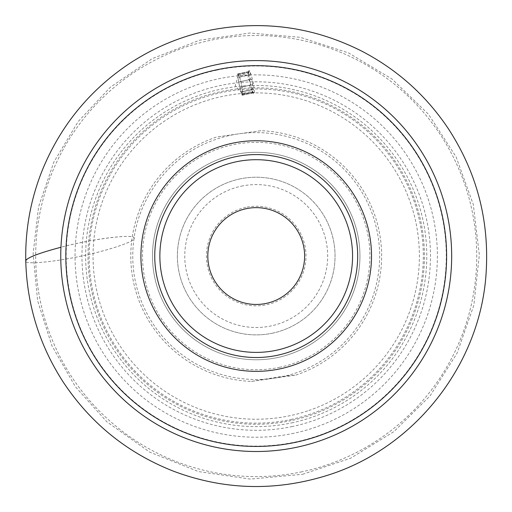 <?xml version="1.0" encoding="UTF-8"?>
<svg xmlns="http://www.w3.org/2000/svg" width="512" height="512" viewBox="0 0 512 512"><rect width="100%" height="100%" fill="white"/><g stroke="black" fill="none" stroke-linecap="round" stroke-linejoin="round"><path stroke-width="0.38" stroke-dasharray="2.56 1.92" d="M291.187 420.582A168.211 168.211 0 0 1 96.237 204.07A168.211 168.211 0 0 1 381.222 143.494A168.211 168.211 0 0 1 291.187 420.582M291.68 422.893A170.566 170.566 0 0 0 382.976 141.914A170.566 170.566 0 0 0 93.997 203.341A170.566 170.566 0 0 0 291.68 422.893M251.526 381.408L281.805 376.422L295.712 375.11A125.446 125.446 0 0 0 260.902 130.694L216.723 136.986A125.446 125.446 0 0 0 251.526 381.408L295.712 375.11M260.902 130.694L216.723 136.986M272.608 333.158A78.829 78.829 0 0 1 179.11 272.442A78.829 78.829 0 0 1 239.827 178.944A78.829 78.829 0 0 1 333.325 239.661A78.829 78.829 0 0 1 272.608 333.158M295.802 442.278A190.394 190.394 0 0 0 397.702 128.653A190.394 190.394 0 0 0 75.142 197.216A190.394 190.394 0 0 0 295.802 442.278M234.65 154.592A103.725 103.725 0 0 0 179.136 325.453A103.725 103.725 0 0 0 354.867 288.102A103.725 103.725 0 0 0 234.65 154.592A103.725 103.725 0 0 1 357.677 234.483A103.725 103.725 0 0 1 277.779 357.504A103.725 103.725 0 0 1 154.758 277.613A103.725 103.725 0 0 1 234.65 154.592M246.15 208.704A48.403 48.403 0 0 1 302.253 271.008A48.403 48.403 0 0 1 220.243 288.435A48.403 48.403 0 0 1 246.15 208.704M245.862 207.347A49.786 49.786 0 0 0 219.219 289.363A49.786 49.786 0 0 0 303.565 271.437A49.786 49.786 0 0 0 245.862 207.347M239.827 178.944A78.829 78.829 0 0 0 197.632 308.8A78.829 78.829 0 0 0 331.187 280.41A78.829 78.829 0 0 0 239.827 178.944M239.712 87.424L250.227 85.19L250.15 82.394A11.885 1.414 -102 0 0 252.986 92.314A11.885 1.414 -102 0 0 253.664 93.53A11.885 1.414 -102 0 0 254.368 92.019A11.885 1.414 -102 0 0 252.922 81.798A11.885 1.414 -102 0 0 250.093 71.878A11.885 1.414 -102 0 0 248.832 70.784A11.885 1.414 -102 0 0 248.704 72.173A11.885 1.414 -102 0 0 250.15 82.394L249.082 79.802L238.573 82.042L238.464 80.186A9.171 1.094 -102 0 0 240.371 89.158L238.573 82.042M242.253 93.44A9.171 1.094 78 0 1 241.99 93.293A9.171 1.094 78 0 1 240.371 89.158L242.17 95.27L242.253 93.44A9.171 1.094 -102 0 0 242.227 88.762A9.171 1.094 -102 0 0 240.32 79.795A9.171 1.094 -102 0 0 238.438 75.507A9.171 1.094 -102 0 0 238.259 75.75A9.171 1.094 -102 0 0 238.464 80.186L237.619 73.869L238.438 75.507L238.522 73.677L239.654 76.902L242.15 86.944L243.072 95.078L242.253 93.44L251.923 91.386L253.664 93.53M241.037 92.051L251.546 89.818L252.986 92.314L242.163 94.624M242.797 91.674L253.306 89.44L254.368 92.019L254.182 92.704L253.325 92.25L242.81 94.483M253.178 92.122C251.706 91.072 251.494 91.11 252.557 92.25C251.494 91.11 251.706 91.072 253.178 92.122L242.765 94.336M239.68 77.062L250.093 74.848C249.53 77.229 249.958 78.72 251.366 79.315L240.954 81.53L251.488 79.296L252.922 81.798L252.634 84.678L242.118 86.912L252.512 84.704C251.469 85.824 251.686 87.36 253.165 89.306L242.752 91.52M238.528 74.33L249.037 72.096L249.587 71.328L250.093 71.878L250.163 74.669L239.654 76.902M248.39 72.23L237.882 74.464M248.333 72.403C247.834 73.875 248.038 73.83 248.96 72.269C248.038 73.83 247.834 73.875 248.333 72.403L237.926 74.618M238.438 75.507L248.109 73.453L248.832 70.784M248.704 72.173L248.41 75.04L237.894 77.274M238.592 82.029L249.005 79.821C248.07 79.117 247.853 77.581 248.352 75.219L237.939 77.427M241.011 91.891L251.424 89.677C250.01 87.718 249.581 86.227 250.15 85.21L239.738 87.424M253.216 92.902L252.678 92.39M25.766 260.947L25.786 261.101C22.688 258.419 51.693 248.544 78.528 243.142C105.235 237.165 135.75 234.387 134.01 238.093C137.107 240.774 108.102 250.65 81.267 256.051C54.56 262.029 24.045 264.806 25.786 261.101C24.045 264.8 54.554 262.022 81.267 256.045C107.078 250.835 135.68 241.318 134.016 238.387C137.677 233.242 91.878 238.816 60.96 247.251M302.067 471.77A220.544 220.544 0 0 1 46.47 187.898A220.544 220.544 0 0 1 420.109 108.48A220.544 220.544 0 0 1 302.067 471.77M307.59 410.925A163.174 163.174 0 0 1 96.608 289.978A163.174 163.174 0 0 1 222.291 96.442A163.174 163.174 0 0 1 413.702 213.331A163.174 163.174 0 0 1 307.59 410.925M279.853 367.258A113.69 113.69 0 0 1 148.09 220.915A113.69 113.69 0 0 1 340.704 179.974A113.69 113.69 0 0 1 279.853 367.258M216.704 70.144A190.054 190.054 0 0 0 70.317 295.565A190.054 190.054 0 0 0 295.731 441.952A190.054 190.054 0 0 0 442.118 216.531A190.054 190.054 0 0 0 216.704 70.144M292.448 426.496A174.259 174.259 0 0 1 90.49 202.202A174.259 174.259 0 0 1 385.715 139.45A174.259 174.259 0 0 1 292.448 426.496M290.957 419.488A167.091 167.091 0 0 0 380.39 144.243A167.091 167.091 0 0 0 97.299 204.416A167.091 167.091 0 0 0 290.957 419.488M293.882 433.261A181.171 181.171 0 0 1 83.91 200.064A181.171 181.171 0 0 1 390.854 134.822A181.171 181.171 0 0 1 293.882 433.261M241.363 186.157A71.456 71.456 0 0 1 324.173 278.131A71.456 71.456 0 0 1 203.117 303.859A71.456 71.456 0 0 1 241.363 186.157M252.557 92.25L242.144 94.464M248.96 72.269L238.547 74.483M302.605 474.298L350.688 458.182L393.894 431.635L429.984 396.013L457.101 353.158L473.837 305.293L479.334 254.88L473.312 204.531L456.07 156.838L428.506 114.272L392.045 79.034L348.57 52.934L300.32 37.325L249.792 33.018L199.597 40.23L152.326 58.586L110.426 87.149L78.138 121.613L53.837 162.106L38.598 206.803L33.107 253.715L37.613 300.723L51.91 345.734L75.36 386.726L106.918 421.862L149.754 452.134L198.47 471.571L250.374 479.098L302.605 474.298M238.259 75.75L235.206 85.568L241.99 93.293M253.92 92.774L243.072 95.078M251.571 79.238L240.992 81.485M252.73 84.691L242.15 86.944M249.37 71.373L238.522 73.677M248.474 71.565L237.619 73.869M239.699 87.462L250.272 85.216M238.541 82.01L249.114 79.763M253.024 92.966L242.17 95.27M134.016 238.387C130.848 261.158 133.702 283.149 142.586 304.352C153.325 329.062 170.234 348.378 193.306 362.291C213.389 374.035 235.066 379.776 258.33 379.501C288.211 378.675 314.528 368.57 337.28 349.178C353.741 334.72 365.6 317.165 372.87 296.499C381.632 270.534 381.933 244.474 373.779 218.31C368.621 202.355 360.57 188.019 349.626 175.309C329.35 152.378 304.096 138.56 273.856 133.843C250.458 130.598 227.93 133.696 206.272 143.13C167.942 159.712 139.648 197.011 134.016 238.387"/><path stroke-width="0.77" d="M295.802 442.278A190.394 190.394 0 0 1 67.68 282.547A190.394 190.394 0 0 1 242.938 66.118A190.394 190.394 0 0 1 446.611 256.051A190.394 190.394 0 0 1 295.802 442.278M232.243 143.27A115.296 115.296 0 0 0 170.534 333.197A115.296 115.296 0 0 0 365.869 291.68A115.296 115.296 0 0 0 232.243 143.27M235.117 156.8A101.466 101.466 0 0 1 352.717 287.405A101.466 101.466 0 0 1 180.813 323.942A101.466 101.466 0 0 1 235.117 156.8A101.466 101.466 0 0 1 352.717 287.405A101.466 101.466 0 0 1 180.813 323.942A101.466 101.466 0 0 1 235.117 156.8M246.15 208.704A48.403 48.403 0 0 1 302.253 271.008A48.403 48.403 0 0 1 220.243 288.435A48.403 48.403 0 0 1 246.15 208.704M296.851 447.232A195.456 195.456 0 0 1 65.03 296.685A195.456 195.456 0 0 1 215.578 64.864A195.456 195.456 0 0 1 447.405 215.411A195.456 195.456 0 0 1 296.851 447.232M276.25 350.291A96.346 96.346 0 0 0 327.814 191.578A96.346 96.346 0 0 0 164.582 226.278A96.346 96.346 0 0 0 276.25 350.291M60.96 247.251C38.138 253.344 26.413 257.914 25.766 260.947C26.938 304.742 39.386 345.056 63.104 381.894C90.522 423.264 127.322 453.03 173.504 471.2C222.854 489.658 272.8 491.443 323.334 476.557C412.954 450.662 481.331 364.998 486.234 270.97C489.133 219.36 476.48 171.898 448.262 128.582C426.24 95.693 397.709 70.035 362.675 51.61C315.322 27.501 265.498 20.166 213.203 29.6C183.418 35.315 155.795 46.438 130.349 62.95C89.338 90.125 59.718 126.554 41.491 172.25C30.419 200.781 25.178 230.349 25.766 260.947"/></g></svg>
